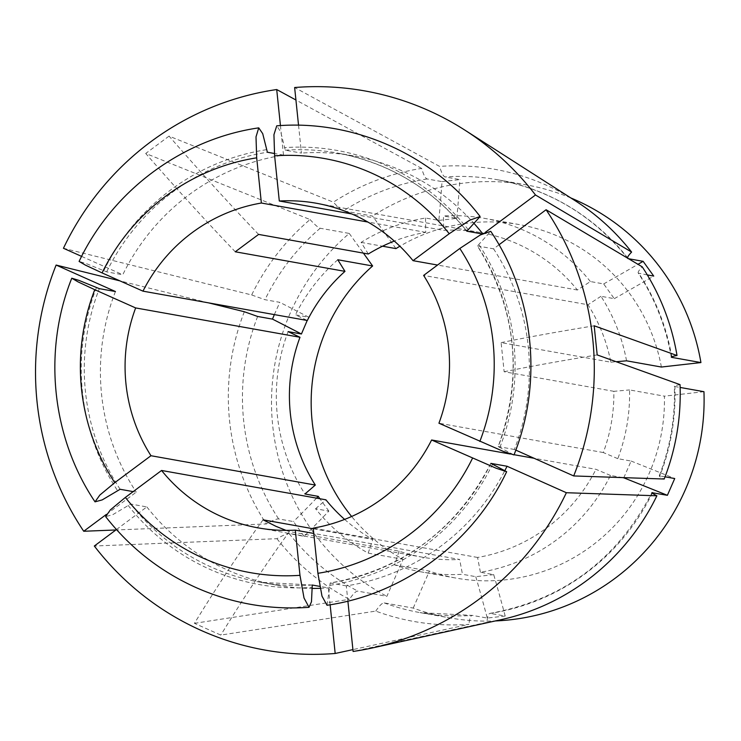 <?xml version="1.0" encoding="UTF-8"?>
<svg xmlns="http://www.w3.org/2000/svg" width="741" height="741" viewBox="0 0 741 741"><rect width="100%" height="100%" fill="white"/><g stroke="black" fill="none" stroke-linecap="round" stroke-linejoin="round"><path stroke-width="0.56" stroke-dasharray="3.71 2.78" d="M116.448 529.546L146.848 506.918L130.722 504.037L112.873 514.615L105.648 516.625M146.848 506.918A218.039 214.39 -79.9 0 0 227.7 570.116A218.039 214.39 -79.9 0 0 276.588 585.149A218.039 214.39 -79.9 0 0 311.933 588.419M626.543 360.811A179.563 176.553 -79.9 0 0 600.97 296.298L614.28 298.669L603.674 283.923L590.373 281.543L577.369 290.009A164.9 162.14 -79.9 0 0 517.607 243.937A164.9 162.14 -79.9 0 0 480.622 232.572A164.9 162.14 -79.9 0 0 443.646 230.34L351.734 213.936M590.373 281.543A179.563 176.553 -79.9 0 0 524.785 230.757A179.563 176.553 -79.9 0 0 484.512 218.373A179.563 176.553 -79.9 0 0 443.451 215.992L443.646 230.34M286.035 530.389L289.416 531.575L399.121 551.156A164.9 162.14 -79.9 0 0 422.666 557.241A164.9 162.14 -79.9 0 0 459.642 559.474L313.767 533.437M263.064 519.821A732.905 129.758 114 0 0 194.438 623.329L220.79 635.083L375.77 611.093A229.673 225.829 -79.9 0 0 468.951 624.357L352.92 649.616M344.63 519.413A164.9 162.14 -79.9 0 0 372.779 539.402L368.203 553.11A179.563 176.553 -79.9 0 1 315.555 508.743L328.865 511.114A878.928 115.8 -35.7 0 1 304.088 536.327L289.231 533.677C287.415 533.446 283.321 535.122 276.949 538.688L94.32 546.015M276.949 538.688A229.673 225.829 -79.9 0 0 349.428 599.339C353.253 593.689 356.06 590.966 357.829 591.142L386.885 596.329L403.048 559.325A179.563 176.553 -79.9 0 1 351.632 516.486M194.438 623.329L349.428 599.339M368.314 253.996L361.117 242.39A179.563 176.553 -79.9 0 1 425.529 218.021L438.839 220.392A878.928 153.73 83.6 0 0 442.016 181.619L427.159 178.97C425.436 178.535 423.602 175.015 421.675 168.42A229.673 225.829 -79.9 0 0 333.367 202.173C338.35 207.573 341.74 210.472 343.528 210.879L372.584 216.066L395.963 248.605M442.016 181.619L459.939 179.6L445.091 176.942C443.359 176.506 441.534 172.996 439.598 166.401L294.631 87.521M628.6 258.739L627.692 258.368C593.671 216.001 550.239 189.779 497.387 179.73A219.873 216.187 -79.9 0 0 445.091 176.942M647.319 274.939L638.26 273.077C655.007 298.697 666.02 326.707 671.281 357.125M570.829 197.949A219.873 216.187 -79.9 0 0 526.443 184.917A219.873 216.187 -79.9 0 0 372.584 216.066M438.839 220.392L456.762 218.373L443.451 215.992M661.389 367.036A179.563 176.553 -79.9 0 0 519.358 224.597A179.563 176.553 -79.9 0 0 399.871 246.234M361.117 242.39L382.532 246.207M258.6 234.415A732.905 92.273 -126.7 0 1 169.05 136.112L333.367 202.173M169.05 136.112L145.718 153.47L310.044 219.54A229.673 225.829 -79.9 0 0 251.671 294.964L63.448 248.281M421.675 168.42L295.928 99.998M425.529 218.021L425.723 232.368A164.9 162.14 -79.9 0 0 394.314 241.066M425.723 232.368L367.851 222.031M680.034 384.625C675.023 385.561 673.31 386.181 674.894 386.506L680.136 387.441M665.057 476.815L659.221 475.917C670.373 447.045 675.403 417.155 674.301 386.228L674.894 386.506A219.873 216.187 -79.9 0 1 659.861 475.889C658.267 475.639 659.722 476.685 664.205 479.019M622.588 477.612L610.473 475.444A179.563 176.553 -79.9 0 1 480.4 572.265L493.71 574.645A878.928 153.73 -96.4 0 1 505.195 616.04L489.958 613.381C563.021 600.043 617.003 559.807 651.895 492.682M505.195 616.04L487.272 618.059L472.415 615.41L420.119 612.622A219.873 216.187 -79.9 0 0 472.415 615.41C470.72 615.234 469.562 618.216 468.951 624.357M375.77 611.093C379.605 605.453 382.412 602.72 384.181 602.905L413.228 608.083A219.873 216.187 -79.9 0 0 449.166 617.809A219.873 216.187 -79.9 0 0 495.321 620.939M623.783 477.825L631.11 461.05L617.809 458.67A179.563 176.553 -79.9 0 0 629.563 389.933L664.408 396.157A179.563 176.553 -79.9 0 1 456.252 578.128L421.407 571.913A179.563 176.553 -79.9 0 0 462.467 574.294L459.642 559.474M493.71 574.645L475.778 576.665L462.467 574.294M399.121 551.156L394.555 564.864A179.563 176.553 -79.9 0 0 421.407 571.913M394.555 564.864L429.4 571.079A179.563 176.553 -79.9 0 0 456.252 578.128M703.95 391.693L664.408 396.157M413.228 608.083L429.4 571.079M617.809 458.67L603.294 452.547A164.9 162.14 -79.9 0 0 613.854 391.331L629.563 389.933M613.854 391.331L504.139 371.741L501.12 342.62L610.834 362.201A164.9 162.14 -79.9 0 0 587.974 304.755L423.62 275.42M603.294 452.547L438.941 423.213M310.044 219.54C315.027 224.931 318.408 227.839 320.195 228.247L349.252 233.434A219.873 216.187 -79.9 0 0 386.885 596.329M304.088 536.327L293.492 521.581L278.635 518.932C276.819 518.7 272.725 520.367 266.352 523.943L115.865 529.972M274.337 314.61L279.829 302.347L264.972 299.697L251.671 294.964M368.203 553.11L403.048 559.325M328.865 511.114L319.834 498.721M288.119 331.616A179.563 176.553 -79.9 0 0 304.959 493.988M307.209 320.473L308.756 317.222L295.446 314.842L307.33 320.492M337.785 259.758A179.563 176.553 -79.9 0 0 295.446 314.842M315.555 508.743L325.92 499.814M313.286 528.787L372.779 539.402M349.252 233.434L363.396 253.116M575.535 200.959A229.673 225.829 -79.9 0 0 439.598 166.401M485.059 232.526L482.965 234.082A218.039 214.39 -79.9 0 0 482.66 233.702M298.54 125.229L301.43 153.091L285.313 150.21L280.682 131.759L276.736 125.831M474.583 224.041A218.039 214.39 -79.9 0 0 353.216 155.851A218.039 214.39 -79.9 0 0 301.43 153.091M482.965 234.082L482.187 233.943M577.369 290.009L437.551 265.046M280.441 125.581L283.507 155.11A218.039 214.39 -79.9 0 0 122.774 274.754L106.648 271.873L86.327 263.629L79.102 261.425M81.612 256.386L122.774 274.754M283.507 155.11L274.383 153.489M244.345 311.739A229.673 225.829 -79.9 0 0 266.352 523.943M208.619 302.874L119.959 280.885M106.296 514.458L136.251 492.163L133.167 491.616M115.439 291.528A218.039 214.39 -79.9 0 0 136.251 492.163M330.134 604.786L328.383 587.909L319.769 586.372M320.14 588.326A218.039 214.39 -79.9 0 0 328.383 587.909M652.293 493.163A219.873 216.187 -79.9 0 1 490.347 613.391C488.643 613.205 487.485 616.188 486.883 622.338A229.673 225.829 -79.9 0 0 500.777 619.745M486.883 622.338L353.105 651.459M347.89 601.136L346.306 585.89A218.039 214.39 -79.9 0 0 504.945 470.433M346.306 585.89L330.153 583.01C402.761 569.69 456.326 529.815 490.857 463.375M490.894 463.421A218.039 214.39 100.1 0 1 330.19 583.01L327.022 605.267M610.473 475.444L595.968 469.322L534.113 458.281M480.4 572.265L477.575 557.454A164.9 162.14 -79.9 0 0 595.968 469.322M514.078 454.705L510.373 454.048M477.575 557.454L313.221 528.111M671.772 356.754A219.873 216.187 -79.9 0 0 638.872 273.429C637.26 273.049 638.372 270.845 642.206 266.816M499.036 244.762L493.562 248.837L477.38 245.919C516.579 309.154 523.507 376.048 498.184 446.601L513.967 454.918M515.819 450.12L514.365 449.472A218.039 214.39 -79.9 0 0 493.562 248.837M514.365 449.472L498.248 446.591A218.039 214.39 100.1 0 0 477.445 245.956L490.727 231.303M600.97 296.298L587.974 304.755M610.834 362.201L616.206 361.728M631.11 461.05A878.928 37.939 -156.4 0 1 674.718 478.538M475.778 576.665A878.928 153.73 -96.4 0 1 487.272 618.059M316.564 498.137A878.928 115.8 -35.7 0 1 293.492 521.581M308.756 317.222A878.928 37.939 23.6 0 0 279.829 302.347M456.762 218.373A878.928 153.73 83.6 0 0 459.939 179.6M614.28 298.669A878.928 115.8 144.3 0 0 653.729 276.078M603.674 283.923A878.928 115.8 144.3 0 0 637.982 264.315M289.416 531.575A732.905 129.758 114 0 0 220.79 635.083M501.12 342.62A732.905 37.485 -5.9 0 1 594.171 325.79M504.139 371.741A732.905 37.485 -5.9 0 1 597.19 354.911M235.268 251.783A732.905 92.273 -126.7 0 1 145.718 153.47M312.211 585.038A218.039 214.39 100.1 0 1 260.471 582.269A218.039 214.39 100.1 0 1 211.574 567.236A218.039 214.39 100.1 0 1 130.722 504.037M128.137 505.39A220.503 216.817 -79.9 0 0 209.972 569.384A220.503 216.817 -79.9 0 0 311.896 587.381M427.159 178.97A219.873 216.187 -79.9 0 0 343.528 210.879M627.553 257.766A219.873 216.187 -79.9 0 0 497.387 179.73L526.443 184.917M384.181 602.905A219.873 216.187 -79.9 0 0 420.119 612.622L449.166 617.809M320.195 228.247A219.873 216.187 -79.9 0 0 264.972 299.697M289.231 533.677A219.873 216.187 -79.9 0 0 357.829 591.142M257.646 316.472A219.873 216.187 -79.9 0 0 278.635 518.932M285.313 150.21A218.039 214.39 100.1 0 1 337.099 152.979A218.039 214.39 100.1 0 1 466.774 231.118M468.192 229.636A220.503 216.817 -79.9 0 0 284.433 147.644M106.648 271.873A218.039 214.39 100.1 0 1 267.381 152.238M266.51 149.673A220.503 216.817 -79.9 0 0 103.805 270.771M120.125 489.282A218.039 214.39 100.1 0 1 99.322 288.647M96.478 287.545A220.503 216.817 -79.9 0 0 117.541 490.635M329.819 585.353A220.503 216.817 -79.9 0 0 492.524 464.246M499.851 447.471A220.503 216.817 -79.9 0 0 478.788 244.382M312.23 585.029L260.471 582.269L276.588 585.149M422.666 557.241L258.313 527.907M519.358 224.597L484.512 218.373M353.216 155.851L337.099 152.979C389.747 163.011 432.976 189.075 466.784 231.173M480.622 232.572L316.268 203.238"/><path stroke-width="1.11" d="M319.769 586.372L312.23 585.029M312.211 585.038A218.039 214.39 100.1 0 0 312.267 585.038L311.479 601.729L309.025 607.296L304.023 598.015L299.975 575.331L295.288 530.139L313.767 533.437M309.025 607.314C269.743 610.075 232.081 603.498 196.059 587.585C160.176 571.413 130.046 547.756 105.648 516.625L110.335 509.91L125.368 497.424L161.566 470.47A164.9 162.14 -79.9 0 0 221.337 516.542A164.9 162.14 -79.9 0 0 258.313 527.907A164.9 162.14 -79.9 0 0 295.288 530.139M313.286 528.787L263.064 519.821L275.828 526.267L286.035 530.389M116.448 529.546L94.32 546.015A283.998 279.246 -79.9 0 0 201.311 630.508A283.998 279.246 -79.9 0 0 335.182 653.479L330.134 604.786M637.982 264.315A878.928 115.8 144.3 0 0 643.123 261.332L628.6 258.739M643.123 261.332L653.729 276.078L647.319 274.939M677.015 355.504A229.673 225.829 -79.9 0 0 642.206 266.816L546.089 209.74A283.998 279.246 -79.9 0 1 573.691 475.944L664.205 479.019A229.673 225.829 -79.9 0 0 680.034 384.625L597.19 354.911L594.171 325.79L677.015 355.504C672.004 356.44 670.29 357.06 671.874 357.384L700.93 362.571A219.873 216.187 -79.9 0 0 570.829 197.949M616.206 361.728L626.543 360.811L661.389 367.036L700.93 362.571M399.871 246.234A179.563 176.553 -79.9 0 0 395.963 248.605L382.532 246.207M295.928 99.998L276.708 89.541A283.998 279.246 -79.9 0 0 63.448 248.281L81.612 256.386M394.314 241.066A164.9 162.14 -79.9 0 0 368.314 253.996L258.6 234.415L235.268 251.783L344.982 271.363A164.9 162.14 -79.9 0 0 307.33 320.492L142.976 291.157A164.9 162.14 -79.9 0 1 261.369 203.025L367.851 222.031M680.136 387.441L703.95 391.693A219.873 216.187 -79.9 0 1 495.321 620.939M623.876 477.649L623.783 477.825A878.928 37.939 -156.4 0 1 667.391 495.312L674.718 478.538L665.057 476.815M667.391 495.312L651.895 492.682M623.783 477.825L622.588 477.612M438.941 423.213A164.9 162.14 -79.9 0 0 423.62 275.42L459.818 248.467L480.381 234.925L490.727 231.303C534.168 295.835 543.125 382.319 513.985 454.928L503.334 451.399L438.941 423.213M319.834 498.721L318.269 496.368L304.959 493.988L315.323 485.059A164.9 162.14 -79.9 0 1 299.994 337.266L288.119 331.616L301.43 333.996A878.928 37.939 23.6 0 0 272.493 319.121L257.646 316.472L244.345 311.739L208.619 302.874M272.493 319.121L274.337 314.61M344.982 271.363L337.785 259.758L372.63 265.973A179.563 176.553 -79.9 0 0 351.632 516.486M301.43 333.996L307.209 320.473M352.92 649.616L335.182 653.479M161.566 470.47L325.92 499.814A164.9 162.14 -79.9 0 0 344.63 519.413M363.396 253.116L372.63 265.973M628.275 258.674C626.664 258.294 627.775 256.09 631.601 252.07A229.673 225.829 -79.9 0 0 575.535 200.959L464.839 130.101A283.998 279.246 -79.9 0 0 294.631 87.521L298.54 125.229M631.601 252.07L535.493 194.985A283.998 279.246 -79.9 0 0 464.839 130.101M535.493 194.985L485.059 232.526M482.66 233.702A218.039 214.39 -79.9 0 0 474.583 224.041M482.187 233.943L466.784 231.173M466.774 231.118A218.039 214.39 100.1 0 1 466.849 231.211L480.103 216.52L469.674 220.234L449.222 233.721L413.024 260.665A164.9 162.14 -79.9 0 0 316.268 203.238A164.9 162.14 -79.9 0 0 279.301 201.006L274.615 155.814L273.938 134.695L276.736 125.831C353.994 119.514 432.763 154.665 480.112 216.511M351.734 213.936L279.301 201.006M437.551 265.046L413.024 260.665M276.708 89.541L280.441 125.581M274.383 153.489L267.381 152.238L262.712 133.658L258.739 127.86L256.006 136.872L256.682 157.833L261.369 203.025M258.739 127.86C182.082 138.938 112.595 190.669 79.102 261.425L85.4 265.121L102.082 272.91L142.976 291.157M119.959 280.885L56.121 265.056A283.998 279.246 -79.9 0 0 83.724 531.26L106.296 514.458M115.865 529.972L83.724 531.26M56.121 265.056L115.439 291.528L99.322 288.647L78.963 280.394L71.775 278.208L78.101 281.904L94.755 289.685L135.649 307.932A164.9 162.14 -79.9 0 0 150.969 455.724L114.762 482.669L99.813 495.081L95.024 501.842L102.184 499.906L120.125 489.282L133.167 491.616M315.323 485.059L150.969 455.724M299.994 337.266L135.649 307.932M311.933 588.419A218.039 214.39 -79.9 0 0 320.14 588.326M347.89 601.136L353.105 651.459A283.998 279.246 -79.9 0 0 372.408 647.93L500.777 619.745A229.673 225.829 -79.9 0 0 656.878 495.794L566.365 492.719L507.039 466.246L490.857 463.375M652.293 493.163A219.873 216.187 -79.9 0 0 652.534 492.663C650.941 492.413 652.386 493.46 656.878 495.794M372.408 647.93A283.998 279.246 -79.9 0 0 566.365 492.719M504.945 470.433A218.039 214.39 -79.9 0 0 507.039 466.246M506.659 471.711C473.166 542.477 403.688 594.199 327.022 605.277L321.992 596.144L317.908 573.312L313.221 528.111A164.9 162.14 -79.9 0 0 431.614 439.987L495.97 468.164L506.631 471.702L490.922 463.366A218.039 214.39 100.1 0 1 490.894 463.421M534.113 458.281L514.078 454.705M510.373 454.048L431.614 439.987M671.29 357.125L671.874 357.384A219.873 216.187 -79.9 0 0 671.772 356.754M546.089 209.74L499.036 244.762M573.691 475.944L515.819 450.12M318.269 496.368A878.928 115.8 -35.7 0 1 316.564 498.137M125.368 497.424A210.342 206.822 -79.9 0 0 203.164 558.14A210.342 206.822 -79.9 0 0 299.975 575.331M628.072 258.424A219.873 216.187 -79.9 0 0 627.553 257.766M449.222 233.721A210.342 206.822 -79.9 0 0 274.615 155.814M256.682 157.833A210.342 206.822 -79.9 0 0 102.082 272.91M94.755 289.685A210.342 206.822 -79.9 0 0 114.762 482.669M317.908 573.312A210.342 206.822 -79.9 0 0 472.508 458.234M479.835 441.46A210.342 206.822 -79.9 0 0 459.818 248.467M71.775 278.208C42.635 350.817 51.601 437.301 95.024 501.842"/></g></svg>
